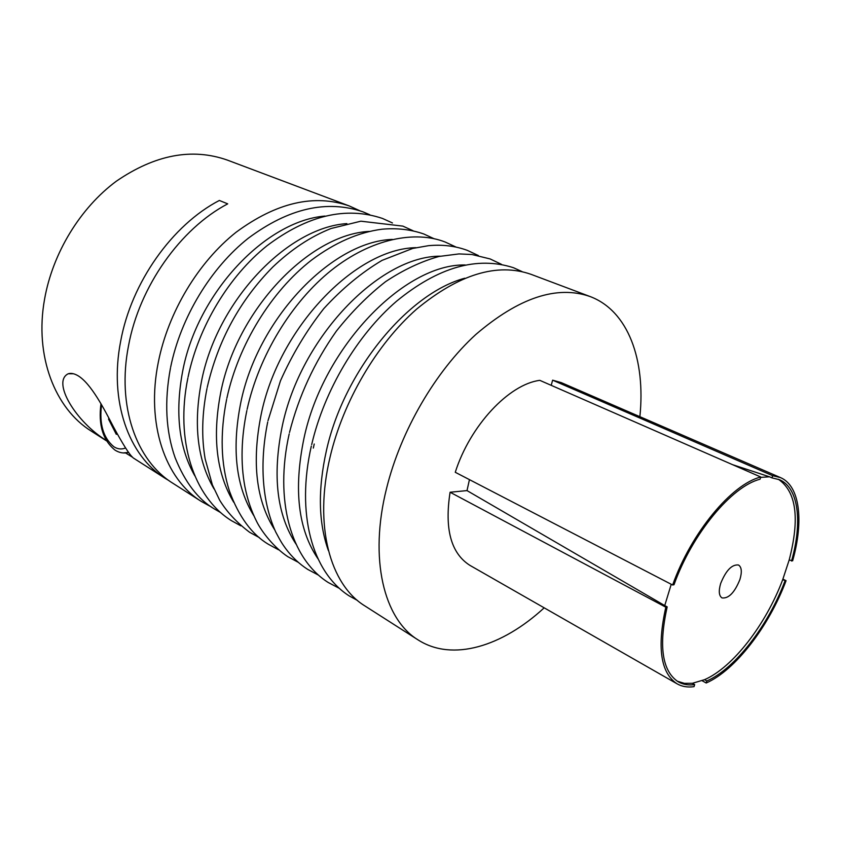 <?xml version="1.0" encoding="UTF-8"?>
<svg xmlns="http://www.w3.org/2000/svg" width="841" height="841" viewBox="0 0 841 841"><rect width="100%" height="100%" fill="white"/><g stroke="black" fill="none" stroke-linecap="round" stroke-linejoin="round"><path stroke-width="1.26" d="M106.229 440.379C76.289 422.329 51.48 381.867 68.226 373.772C71.064 372.899 74.344 373.572 78.076 375.769C90.965 383.528 104.116 408.8 113.398 426.755C122.902 444.321 129.356 454.539 132.741 457.388L125.645 452.984M106.513 440.863L91.48 431.254C55.001 408.747 34.281 356.069 44.562 299.238C52.657 253.088 80.316 207.843 116.363 181.183C155.007 154.712 191.969 147.669 227.249 160.053L349.404 206.003L359.633 210.66M169.062 480.684L165.193 478.35C128.799 455.969 108.867 401.325 120.662 341.267C131.301 282.565 172.237 224.915 219.354 200.452L227.711 203.858C180.489 228.552 139.343 286.602 128.547 345.63C116.594 406.014 136.421 460.847 172.794 483.207L201.462 501.52C165.204 479.265 145.766 423.717 158.339 362.082C168.274 312.053 198.308 262.171 236.1 232.242C276.542 202.46 314.313 193.714 349.404 206.003M211.312 506.923L201.462 501.52M544.18 607.833C502.308 646.477 452.49 661.993 418.103 639.917C383.948 619.239 368.768 559.086 386.618 488.179C400.821 430.697 435.459 371.333 475.848 334.466C518.865 297.661 556.921 285.015 590.025 296.516C628.29 310.813 645.73 360.001 639.875 416.684M418.103 639.917L364.962 605.972C330.082 584.768 313.64 525.614 330.103 456.957C343.17 401.283 376.694 344.284 416.558 309.183C459.06 274.166 497.21 262.539 530.997 274.313L590.025 296.516M782.908 579.144L786.072 580.679L782.666 579.785L789.194 559.948L792.621 560.842C803.975 520.873 799.917 485.772 780.448 477.583L772.658 475.691L771.954 477.867L769.473 476.794L760.663 477.383M671.234 584.274L664.737 605.573L467.007 490.597L469.446 479.633M739.912 579.512C734.635 592.569 728.674 598.697 722.03 597.919C718.939 595.87 718.477 591.076 720.642 583.549C725.941 570.44 731.891 564.258 738.503 565.005C741.667 567.086 742.14 571.922 739.912 579.512M732.543 464.663L769.473 476.794M664.737 605.573L667.176 606.876L665.82 607.181C656.884 647.538 660.669 673.105 677.173 683.87C682.072 686.624 687.686 687.549 694.025 686.645L694.677 684.616L692.353 683.302L704.527 679.686L706.829 680.979L706.188 682.997L702.109 680.695M665.82 607.181L450.093 492.237L467.007 490.597M694.677 684.616C688.548 685.457 683.113 684.542 678.372 681.883C662.203 671.349 658.471 646.351 667.176 606.876M692.353 683.302L684.364 683.344L677.215 681.178M677.173 683.87L469.877 565.341C450.976 553.304 444.384 528.936 450.093 492.237M760.779 477.015L539.796 380.342C508.952 384.263 470.087 425.567 455.265 472.285L672.642 585L674.009 584.726C692.164 533.72 731.744 486.224 760.075 479.223L760.779 477.015C731.817 483.995 691.186 532.721 672.642 585M551.212 385.336L552.621 380.174L772.658 475.691M552.621 380.174L561.336 382.644L780.448 477.583M771.954 477.867L779.565 479.738C798.572 487.748 802.587 521.988 791.539 561.052M778.314 479.233C796.332 491.522 799.959 518.424 789.194 559.948M782.666 579.785C765.899 624.464 732.942 667.376 704.527 679.686M784.989 580.921C768.19 625.641 735.234 668.616 706.829 680.979M706.188 682.997C735.234 670.382 768.947 626.408 786.072 580.679M108.825 418.061L108.594 419.249L116.289 434.334L117.309 434.04M109.435 419.217L108.594 419.249M194.87 475.922C178.986 447.896 174.886 413.152 182.581 371.68C197.172 292.994 265.64 220.836 324.962 216.063M214.045 488.936C197.488 460.595 193.262 424.957 201.367 382.003C216.621 301.372 287.128 227.48 346.87 223.611M233.724 502.256C216.515 473.641 212.163 437.099 220.699 392.621C236.647 310.003 309.225 234.303 369.325 231.391M253.95 515.901C236.058 487.044 231.611 449.599 240.589 403.554C257.283 318.876 331.974 241.325 392.358 239.412M274.723 529.872C256.169 500.826 251.617 462.476 261.088 414.813C278.56 328.022 355.396 248.547 416.001 247.674M296.085 544.19C276.847 515.007 272.221 475.743 282.198 426.419C300.489 337.43 379.533 255.969 440.264 256.19M318.045 558.876C298.135 529.599 293.435 489.43 303.958 438.371C323.133 347.112 404.405 263.59 465.178 264.978M328.389 550.561C318.434 522.829 317.772 489.546 326.392 450.702C343.864 371.133 407.938 293.477 464.726 278.234M101.561 404.752C99.122 423.896 103.233 437.909 113.882 446.771C117.729 449.189 121.619 449.588 125.561 447.98M100.983 403.733C98.197 424.8 102.886 440.274 115.049 450.145C119.464 452.91 123.995 453.656 128.62 452.395L123.175 452.952M313.325 448.074L314.219 444.016M170.628 367.244C180.762 317.425 210.713 267.943 248.379 238.161C288.558 208.295 326.75 199.527 362.976 211.837L369.872 214.791M188.09 376.999C198.571 326.466 228.941 276.174 266.954 245.782C307.449 215.264 345.977 206.161 382.518 218.46L392.463 222.96M207.201 387.47C217.935 340.616 239.801 300.468 272.789 267.039C291.28 249.409 310.697 236.563 331.039 228.51L360.852 221.194L402.881 226.124L413.089 230.77M226.87 398.235C238.392 344.726 271.328 291.291 311.485 260.132C334.918 242.618 358.413 232.305 381.993 229.215C396.847 227.879 410.786 229.467 423.801 233.987L434.271 238.812M247.128 409.315C258.881 355.796 291.575 302.129 331.343 270.287C371.659 238.213 415.664 230.339 445.288 242.071L456.043 247.065M267.995 420.721L280.463 380.826C292.132 354.618 306.566 330.545 323.785 308.626C342.14 288.589 361.567 272.516 382.056 260.374L412.647 248.452L428.447 245.688C442.355 244.374 455.328 245.94 467.386 250.387L478.424 255.569M289.504 432.484C298.734 396.143 314.345 362.366 336.337 331.154C351.612 311.864 368.022 295.37 385.567 281.672C403.386 269.845 421.194 261.435 439.002 256.463L458.986 253.919L471.906 254.508L490.114 258.933L501.446 264.326M311.675 444.595C324.374 390.203 357.194 335.065 396.563 301.215C438.161 267.144 477.131 255.979 513.483 267.722L522.103 271.622M311.328 446.077C296.074 512.989 311.706 571.975 349.194 595.901L357.488 600.463M289.188 433.872C274.376 499.932 290.555 558.592 328.148 582.456L339.259 588.301M267.711 422.024C259.217 463.738 262.36 502.655 275.722 532.006C281.546 543.065 282.713 544.4 285.593 548.479C291.922 556.994 299.291 563.964 307.69 569.389L318.455 575.118M246.865 410.534C241.23 437.783 240.547 463.023 244.815 486.256C247.37 499.239 251.343 511.034 256.715 521.63C261.982 532.206 274.292 547.712 287.801 556.679L298.24 562.293M226.628 399.37C219.858 433.504 220.784 464.043 229.414 490.997C238.812 516.668 251.827 534.434 268.447 544.316L278.581 549.814M206.981 388.542C201.977 413.625 201.377 437.099 205.162 458.955L212.374 484.9L219.638 500.132C226.776 511.843 236.763 522.566 249.609 532.279L259.449 537.662M187.879 378.008C175.075 440.169 193.462 496.915 231.275 520.568L240.841 525.835M170.46 368.106C164.247 401.409 165.803 431.275 175.128 457.725C185.041 482.345 198.087 499.396 214.266 508.889L220.763 512.642M133.109 457.851L165.193 478.35M68.226 373.772L73.398 373.751"/></g></svg>
